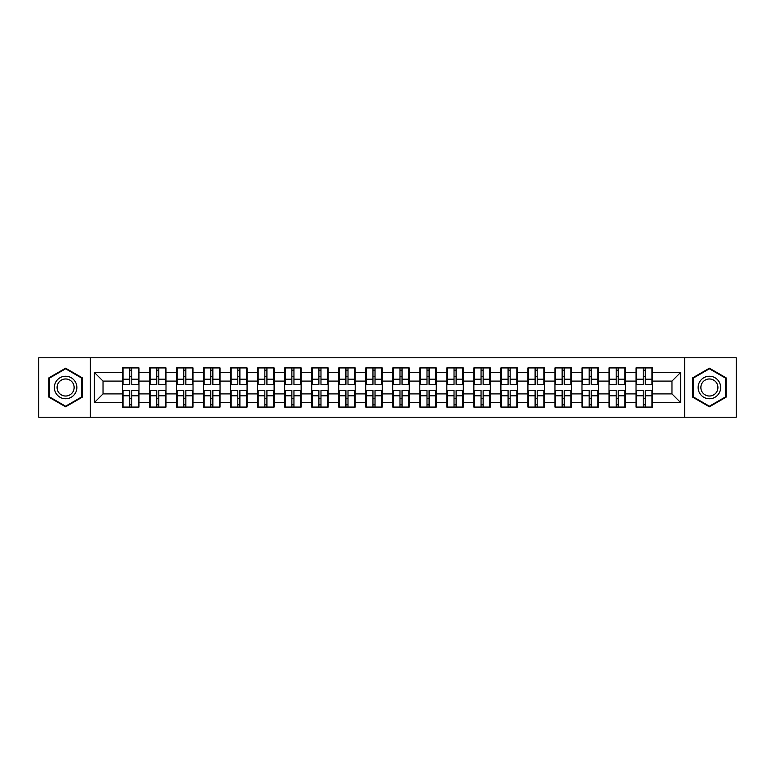 <?xml version="1.0" encoding="UTF-8"?>
<svg xmlns="http://www.w3.org/2000/svg" width="775" height="775" viewBox="0 0 775 775"><rect width="100%" height="100%" fill="white"/><g stroke="black" fill="none" stroke-linecap="round" stroke-linejoin="round"><path stroke-width="1.16" d="M684.625 417.212L736.25 417.212L736.25 357.788L684.625 357.788L684.625 417.212L90.375 417.212L90.375 357.788L38.75 357.788L38.75 417.212L90.375 417.212M652.482 398.505L651.969 398.505M636.546 398.505L636.023 398.505M636.023 376.495L636.546 376.495M651.969 376.495L652.482 376.495M652.482 374.248L651.969 374.248M636.546 374.248L636.023 374.248M636.023 400.752L636.546 400.752M651.969 400.752L652.482 400.752M625.454 398.505L624.941 398.505M609.518 398.505L608.995 398.505M608.995 376.495L609.518 376.495M624.941 376.495L625.454 376.495M625.454 374.248L624.941 374.248M609.518 374.248L608.995 374.248M608.995 400.752L609.518 400.752M624.941 400.752L625.454 400.752M598.426 398.505L597.913 398.505M582.49 398.505L581.977 398.505M581.977 376.495L582.49 376.495M597.913 376.495L598.426 376.495M598.426 374.248L597.913 374.248M582.49 374.248L581.977 374.248M581.977 400.752L582.49 400.752M597.913 400.752L598.426 400.752M571.408 398.505L570.884 398.505M555.462 398.505L554.948 398.505M554.948 376.495L555.462 376.495M570.884 376.495L571.408 376.495M571.408 374.248L570.884 374.248M555.462 374.248L554.948 374.248M554.948 400.752L555.462 400.752M570.884 400.752L571.408 400.752M544.379 398.505L543.856 398.505M528.434 398.505L527.92 398.505M527.92 376.495L528.434 376.495M543.856 376.495L544.379 376.495M544.379 374.248L543.856 374.248M528.434 374.248L527.92 374.248M527.92 400.752L528.434 400.752M543.856 400.752L544.379 400.752M517.351 398.505L516.828 398.505M501.415 398.505L500.892 398.505M500.892 376.495L501.415 376.495M516.828 376.495L517.351 376.495M517.351 374.248L516.828 374.248M501.415 374.248L500.892 374.248M500.892 400.752L501.415 400.752M516.828 400.752L517.351 400.752M490.323 398.505L489.8 398.505M474.387 398.505L473.864 398.505M473.864 376.495L474.387 376.495M489.8 376.495L490.323 376.495M490.323 374.248L489.8 374.248M474.387 374.248L473.864 374.248M473.864 400.752L474.387 400.752M489.8 400.752L490.323 400.752M463.295 398.505L462.772 398.505M447.359 398.505L446.836 398.505M446.836 376.495L447.359 376.495M462.772 376.495L463.295 376.495M463.295 374.248L462.772 374.248M447.359 374.248L446.836 374.248M446.836 400.752L447.359 400.752M462.772 400.752L463.295 400.752M436.267 398.505L435.753 398.505M420.331 398.505L419.808 398.505M419.808 376.495L420.331 376.495M435.753 376.495L436.267 376.495M436.267 374.248L435.753 374.248M420.331 374.248L419.808 374.248M419.808 400.752L420.331 400.752M435.753 400.752L436.267 400.752M409.239 398.505L408.725 398.505M393.303 398.505L392.78 398.505M392.78 376.495L393.303 376.495M408.725 376.495L409.239 376.495M409.239 374.248L408.725 374.248M393.303 374.248L392.78 374.248M392.78 400.752L393.303 400.752M408.725 400.752L409.239 400.752M382.22 398.505L381.697 398.505M366.275 398.505L365.761 398.505M365.761 376.495L366.275 376.495M381.697 376.495L382.22 376.495M382.22 374.248L381.697 374.248M366.275 374.248L365.761 374.248M365.761 400.752L366.275 400.752M381.697 400.752L382.22 400.752M355.192 398.505L354.669 398.505M339.247 398.505L338.733 398.505M338.733 376.495L339.247 376.495M354.669 376.495L355.192 376.495M355.192 374.248L354.669 374.248M339.247 374.248L338.733 374.248M338.733 400.752L339.247 400.752M354.669 400.752L355.192 400.752M328.164 398.505L327.641 398.505M312.228 398.505L311.705 398.505M311.705 376.495L312.228 376.495M327.641 376.495L328.164 376.495M328.164 374.248L327.641 374.248M312.228 374.248L311.705 374.248M311.705 400.752L312.228 400.752M327.641 400.752L328.164 400.752M301.136 398.505L300.613 398.505M285.2 398.505L284.677 398.505M284.677 376.495L285.2 376.495M300.613 376.495L301.136 376.495M301.136 374.248L300.613 374.248M285.2 374.248L284.677 374.248M284.677 400.752L285.2 400.752M300.613 400.752L301.136 400.752M274.108 398.505L273.585 398.505M258.172 398.505L257.649 398.505M257.649 376.495L258.172 376.495M273.585 376.495L274.108 376.495M274.108 374.248L273.585 374.248M258.172 374.248L257.649 374.248M257.649 400.752L258.172 400.752M273.585 400.752L274.108 400.752M247.08 398.505L246.566 398.505M231.144 398.505L230.621 398.505M230.621 376.495L231.144 376.495M246.566 376.495L247.08 376.495M247.08 374.248L246.566 374.248M231.144 374.248L230.621 374.248M230.621 400.752L231.144 400.752M246.566 400.752L247.08 400.752M220.052 398.505L219.538 398.505M204.116 398.505L203.593 398.505M203.593 376.495L204.116 376.495M219.538 376.495L220.052 376.495M220.052 374.248L219.538 374.248M204.116 374.248L203.593 374.248M203.593 400.752L204.116 400.752M219.538 400.752L220.052 400.752M193.023 398.505L192.51 398.505M177.088 398.505L176.574 398.505M176.574 376.495L177.088 376.495M192.51 376.495L193.023 376.495M193.023 374.248L192.51 374.248M177.088 374.248L176.574 374.248M176.574 400.752L177.088 400.752M192.51 400.752L193.023 400.752M166.005 398.505L165.482 398.505M150.059 398.505L149.546 398.505M149.546 376.495L150.059 376.495M165.482 376.495L166.005 376.495M166.005 374.248L165.482 374.248M150.059 374.248L149.546 374.248M149.546 400.752L150.059 400.752M165.482 400.752L166.005 400.752M684.625 357.788L90.375 357.788M671.973 393.913L671.973 381.087L652.482 381.087L652.482 393.913L671.973 393.913L680.634 402.574L680.634 372.426L652.482 372.426L652.482 367.922L636.023 367.922L636.023 381.087L625.454 381.087L625.454 393.913L636.023 393.913L636.023 381.087M680.634 402.574L652.482 402.574L652.482 407.078L636.023 407.078L636.023 402.574L625.454 402.574L625.454 407.078L608.995 407.078L608.995 402.574L598.426 402.574L598.426 407.078L581.977 407.078L581.977 402.574L571.408 402.574L571.408 407.078L554.948 407.078L554.948 402.574L544.379 402.574L544.379 407.078L527.92 407.078L527.92 402.574L517.351 402.574L517.351 407.078L500.892 407.078L500.892 402.574L490.323 402.574L490.323 407.078L473.864 407.078L473.864 402.574L463.295 402.574L463.295 407.078L446.836 407.078L446.836 402.574L436.267 402.574L436.267 407.078L419.808 407.078L419.808 402.574L409.239 402.574L409.239 407.078L392.78 407.078L392.78 402.574L382.22 402.574L382.22 407.078L365.761 407.078L365.761 402.574L355.192 402.574L355.192 407.078L338.733 407.078L338.733 402.574L328.164 402.574L328.164 407.078L311.705 407.078L311.705 402.574L301.136 402.574L301.136 407.078L284.677 407.078L284.677 402.574L274.108 402.574L274.108 407.078L257.649 407.078L257.649 402.574L247.08 402.574L247.08 407.078L230.621 407.078L230.621 402.574L220.052 402.574L220.052 407.078L203.593 407.078L203.593 402.574L193.023 402.574L193.023 407.078L176.574 407.078L176.574 402.574L166.005 402.574L166.005 407.078L149.546 407.078L149.546 402.574L138.977 402.574L138.977 407.078L122.518 407.078L122.518 402.574L94.366 402.574L94.366 372.426L122.518 372.426L122.518 381.087L103.027 381.087L103.027 393.913L122.518 393.913L122.518 381.087M636.023 372.426L625.454 372.426L625.454 367.922L608.995 367.922L608.995 372.426L598.426 372.426L598.426 367.922L581.977 367.922L581.977 372.426L571.408 372.426L571.408 367.922L554.948 367.922L554.948 372.426L544.379 372.426L544.379 367.922L527.92 367.922L527.92 372.426L517.351 372.426L517.351 367.922L500.892 367.922L500.892 372.426L490.323 372.426L490.323 367.922L473.864 367.922L473.864 372.426L463.295 372.426L463.295 367.922L446.836 367.922L446.836 372.426L436.267 372.426L436.267 367.922L419.808 367.922L419.808 372.426L409.239 372.426L409.239 367.922L392.78 367.922L392.78 372.426L382.22 372.426L382.22 367.922L365.761 367.922L365.761 372.426L355.192 372.426L355.192 367.922L338.733 367.922L338.733 372.426L328.164 372.426L328.164 367.922L311.705 367.922L311.705 372.426L301.136 372.426L301.136 367.922L284.677 367.922L284.677 372.426L274.108 372.426L274.108 367.922L257.649 367.922L257.649 372.426L247.08 372.426L247.08 367.922L230.621 367.922L230.621 372.426L220.052 372.426L220.052 367.922L203.593 367.922L203.593 372.426L193.023 372.426L193.023 367.922L176.574 367.922L176.574 372.426L166.005 372.426L166.005 367.922L149.546 367.922L149.546 372.426L138.977 372.426L138.977 367.922L122.518 367.922L122.518 372.426M636.023 393.913L636.023 402.574M625.454 393.913L625.454 402.574M625.454 372.426L625.454 381.087M598.426 393.913L608.995 393.913L608.995 381.087L598.426 381.087L598.426 402.574M608.995 393.913L608.995 402.574M608.995 372.426L608.995 381.087M598.426 372.426L598.426 381.087M571.408 393.913L581.977 393.913L581.977 381.087L571.408 381.087L571.408 402.574M581.977 393.913L581.977 402.574M581.977 372.426L581.977 381.087M571.408 372.426L571.408 381.087M544.379 393.913L554.948 393.913L554.948 381.087L544.379 381.087L544.379 402.574M554.948 393.913L554.948 402.574M554.948 372.426L554.948 381.087M544.379 372.426L544.379 381.087M517.351 393.913L527.92 393.913L527.92 381.087L517.351 381.087L517.351 402.574M527.92 393.913L527.92 402.574M527.92 372.426L527.92 381.087M517.351 372.426L517.351 381.087M490.323 393.913L500.892 393.913L500.892 381.087L490.323 381.087L490.323 402.574M500.892 393.913L500.892 402.574M500.892 372.426L500.892 381.087M490.323 372.426L490.323 381.087M463.295 393.913L473.864 393.913L473.864 381.087L463.295 381.087L463.295 402.574M473.864 393.913L473.864 402.574M473.864 372.426L473.864 381.087M463.295 372.426L463.295 381.087M436.267 393.913L446.836 393.913L446.836 381.087L436.267 381.087L436.267 402.574M446.836 393.913L446.836 402.574M446.836 372.426L446.836 381.087M436.267 372.426L436.267 381.087M409.239 393.913L419.808 393.913L419.808 381.087L409.239 381.087L409.239 402.574M419.808 393.913L419.808 402.574M419.808 372.426L419.808 381.087M409.239 372.426L409.239 381.087M382.22 393.913L392.78 393.913L392.78 381.087L382.22 381.087L382.22 402.574M392.78 393.913L392.78 402.574M392.78 372.426L392.78 381.087M382.22 372.426L382.22 381.087M355.192 393.913L365.761 393.913L365.761 381.087L355.192 381.087L355.192 402.574M365.761 393.913L365.761 402.574M365.761 372.426L365.761 381.087M355.192 372.426L355.192 381.087M328.164 393.913L338.733 393.913L338.733 381.087L328.164 381.087L328.164 402.574M338.733 393.913L338.733 402.574M338.733 372.426L338.733 381.087M328.164 372.426L328.164 381.087M301.136 393.913L311.705 393.913L311.705 381.087L301.136 381.087L301.136 402.574M311.705 393.913L311.705 402.574M311.705 372.426L311.705 381.087M301.136 372.426L301.136 381.087M274.108 393.913L284.677 393.913L284.677 381.087L274.108 381.087L274.108 402.574M284.677 393.913L284.677 402.574M284.677 372.426L284.677 381.087M274.108 372.426L274.108 381.087M247.08 393.913L257.649 393.913L257.649 381.087L247.08 381.087L247.08 402.574M257.649 393.913L257.649 402.574M257.649 372.426L257.649 381.087M247.08 372.426L247.08 381.087M220.052 393.913L230.621 393.913L230.621 381.087L220.052 381.087L220.052 402.574M230.621 393.913L230.621 402.574M230.621 372.426L230.621 381.087M220.052 372.426L220.052 381.087M193.023 393.913L203.593 393.913L203.593 381.087L193.023 381.087L193.023 402.574M203.593 393.913L203.593 402.574M203.593 372.426L203.593 381.087M193.023 372.426L193.023 381.087M166.005 393.913L176.574 393.913L176.574 381.087L166.005 381.087L166.005 402.574M176.574 393.913L176.574 402.574M176.574 372.426L176.574 381.087M166.005 372.426L166.005 381.087M138.977 393.913L149.546 393.913L149.546 381.087L138.977 381.087L138.977 402.574M149.546 393.913L149.546 402.574M149.546 372.426L149.546 381.087M138.977 372.426L138.977 381.087M138.977 398.505L138.454 398.505M123.031 398.505L122.518 398.505M122.518 376.495L123.031 376.495M138.454 376.495L138.977 376.495M138.977 374.248L138.454 374.248M123.031 374.248L122.518 374.248M122.518 400.752L123.031 400.752M138.454 400.752L138.977 400.752M122.518 393.913L122.518 402.574M103.027 393.913L94.366 402.574M94.366 372.426L103.027 381.087M652.482 393.913L652.482 402.574M652.482 372.426L652.482 381.087M680.634 372.426L671.973 381.087M65.604 368.193L48.883 377.851L48.883 397.149L65.604 406.807L82.324 397.149L82.324 377.851L65.604 368.193M692.676 397.149L709.396 406.807L726.117 397.149L726.117 377.851L709.396 368.193L692.676 377.851L692.676 397.149M138.454 367.922L138.454 384.555L131.789 384.555L131.789 367.922M129.706 367.922L129.706 384.555L123.031 384.555L123.031 367.922M129.706 370.179L131.789 370.179M131.789 376.582L129.706 376.582M123.031 407.078L123.031 390.445L129.706 390.445L129.706 407.078M131.789 407.078L131.789 390.445L138.454 390.445L138.454 407.078M131.789 404.821L129.706 404.821M129.706 398.418L131.789 398.418M65.604 376.243A11.257 11.257 0 0 0 54.347 387.5A11.257 11.257 0 0 0 65.604 398.757A11.257 11.257 0 0 0 76.861 387.5A11.257 11.257 0 0 0 65.604 376.243M65.604 378.975A8.525 8.525 0 0 0 57.079 387.5A8.525 8.525 0 0 0 65.604 396.025A8.525 8.525 0 0 0 74.129 387.5A8.525 8.525 0 0 0 65.604 378.975M81.801 396.848L65.604 406.207L49.406 396.848L49.406 378.152L65.604 368.793L81.801 378.152L81.801 396.848M719.152 381.872A11.257 11.257 0 0 0 703.768 377.745A11.257 11.257 0 0 0 699.641 393.128A11.257 11.257 0 0 0 715.025 397.255A11.257 11.257 0 0 0 719.152 381.872M716.778 383.238A8.525 8.525 0 0 0 705.134 380.118A8.525 8.525 0 0 0 702.014 391.762A8.525 8.525 0 0 0 713.659 394.882A8.525 8.525 0 0 0 716.778 383.238M709.396 406.207L693.199 396.848L693.199 378.152L709.396 368.793L725.594 378.152L725.594 396.848L709.396 406.207M165.482 367.922L165.482 384.555L158.807 384.555L158.807 367.922M156.734 367.922L156.734 384.555L150.059 384.555L150.059 367.922M156.734 370.179L158.807 370.179M158.807 376.582L156.734 376.582M192.51 367.922L192.51 384.555L185.835 384.555L185.835 367.922M183.762 367.922L183.762 384.555L177.088 384.555L177.088 367.922M183.762 370.179L185.835 370.179M185.835 376.582L183.762 376.582M219.538 367.922L219.538 384.555L212.863 384.555L212.863 367.922M210.79 367.922L210.79 384.555L204.116 384.555L204.116 367.922M210.79 370.179L212.863 370.179M212.863 376.582L210.79 376.582M246.566 367.922L246.566 384.555L239.892 384.555L239.892 367.922M237.809 367.922L237.809 384.555L231.144 384.555L231.144 367.922M237.809 370.179L239.892 370.179M239.892 376.582L237.809 376.582M273.585 367.922L273.585 384.555L266.92 384.555L266.92 367.922M264.837 367.922L264.837 384.555L258.172 384.555L258.172 367.922M264.837 370.179L266.92 370.179M266.92 376.582L264.837 376.582M150.059 407.078L150.059 390.445L156.734 390.445L156.734 407.078M158.807 407.078L158.807 390.445L165.482 390.445L165.482 407.078M158.807 404.821L156.734 404.821M156.734 398.418L158.807 398.418M177.088 407.078L177.088 390.445L183.762 390.445L183.762 407.078M185.835 407.078L185.835 390.445L192.51 390.445L192.51 407.078M185.835 404.821L183.762 404.821M183.762 398.418L185.835 398.418M204.116 407.078L204.116 390.445L210.79 390.445L210.79 407.078M212.863 407.078L212.863 390.445L219.538 390.445L219.538 407.078M212.863 404.821L210.79 404.821M210.79 398.418L212.863 398.418M231.144 407.078L231.144 390.445L237.809 390.445L237.809 407.078M239.892 407.078L239.892 390.445L246.566 390.445L246.566 407.078M239.892 404.821L237.809 404.821M237.809 398.418L239.892 398.418M258.172 407.078L258.172 390.445L264.837 390.445L264.837 407.078M266.92 407.078L266.92 390.445L273.585 390.445L273.585 407.078M266.92 404.821L264.837 404.821M264.837 398.418L266.92 398.418M300.613 367.922L300.613 384.555L293.948 384.555L293.948 367.922M291.865 367.922L291.865 384.555L285.2 384.555L285.2 367.922M291.865 370.179L293.948 370.179M293.948 376.582L291.865 376.582M285.2 407.078L285.2 390.445L291.865 390.445L291.865 407.078M293.948 407.078L293.948 390.445L300.613 390.445L300.613 407.078M293.948 404.821L291.865 404.821M291.865 398.418L293.948 398.418M327.641 367.922L327.641 384.555L320.976 384.555L320.976 367.922M318.893 367.922L318.893 384.555L312.228 384.555L312.228 367.922M318.893 370.179L320.976 370.179M320.976 376.582L318.893 376.582M312.228 407.078L312.228 390.445L318.893 390.445L318.893 407.078M320.976 407.078L320.976 390.445L327.641 390.445L327.641 407.078M320.976 404.821L318.893 404.821M318.893 398.418L320.976 398.418M354.669 367.922L354.669 384.555L348.004 384.555L348.004 367.922M345.921 367.922L345.921 384.555L339.247 384.555L339.247 367.922M345.921 370.179L348.004 370.179M348.004 376.582L345.921 376.582M339.247 407.078L339.247 390.445L345.921 390.445L345.921 407.078M348.004 407.078L348.004 390.445L354.669 390.445L354.669 407.078M348.004 404.821L345.921 404.821M345.921 398.418L348.004 398.418M381.697 367.922L381.697 384.555L375.022 384.555L375.022 367.922M372.949 367.922L372.949 384.555L366.275 384.555L366.275 367.922M372.949 370.179L375.022 370.179M375.022 376.582L372.949 376.582M366.275 407.078L366.275 390.445L372.949 390.445L372.949 407.078M375.022 407.078L375.022 390.445L381.697 390.445L381.697 407.078M375.022 404.821L372.949 404.821M372.949 398.418L375.022 398.418M408.725 367.922L408.725 384.555L402.051 384.555L402.051 367.922M399.978 367.922L399.978 384.555L393.303 384.555L393.303 367.922M399.978 370.179L402.051 370.179M402.051 376.582L399.978 376.582M393.303 407.078L393.303 390.445L399.978 390.445L399.978 407.078M402.051 407.078L402.051 390.445L408.725 390.445L408.725 407.078M402.051 404.821L399.978 404.821M399.978 398.418L402.051 398.418M435.753 367.922L435.753 384.555L429.079 384.555L429.079 367.922M426.996 367.922L426.996 384.555L420.331 384.555L420.331 367.922M426.996 370.179L429.079 370.179M429.079 376.582L426.996 376.582M420.331 407.078L420.331 390.445L426.996 390.445L426.996 407.078M429.079 407.078L429.079 390.445L435.753 390.445L435.753 407.078M429.079 404.821L426.996 404.821M426.996 398.418L429.079 398.418M462.772 367.922L462.772 384.555L456.107 384.555L456.107 367.922M454.024 367.922L454.024 384.555L447.359 384.555L447.359 367.922M454.024 370.179L456.107 370.179M456.107 376.582L454.024 376.582M447.359 407.078L447.359 390.445L454.024 390.445L454.024 407.078M456.107 407.078L456.107 390.445L462.772 390.445L462.772 407.078M456.107 404.821L454.024 404.821M454.024 398.418L456.107 398.418M489.8 367.922L489.8 384.555L483.135 384.555L483.135 367.922M481.052 367.922L481.052 384.555L474.387 384.555L474.387 367.922M481.052 370.179L483.135 370.179M483.135 376.582L481.052 376.582M474.387 407.078L474.387 390.445L481.052 390.445L481.052 407.078M483.135 407.078L483.135 390.445L489.8 390.445L489.8 407.078M483.135 404.821L481.052 404.821M481.052 398.418L483.135 398.418M516.828 367.922L516.828 384.555L510.163 384.555L510.163 367.922M508.08 367.922L508.08 384.555L501.415 384.555L501.415 367.922M508.08 370.179L510.163 370.179M510.163 376.582L508.08 376.582M501.415 407.078L501.415 390.445L508.08 390.445L508.08 407.078M510.163 407.078L510.163 390.445L516.828 390.445L516.828 407.078M510.163 404.821L508.08 404.821M508.08 398.418L510.163 398.418M543.856 367.922L543.856 384.555L537.191 384.555L537.191 367.922M535.108 367.922L535.108 384.555L528.434 384.555L528.434 367.922M535.108 370.179L537.191 370.179M537.191 376.582L535.108 376.582M528.434 407.078L528.434 390.445L535.108 390.445L535.108 407.078M537.191 407.078L537.191 390.445L543.856 390.445L543.856 407.078M537.191 404.821L535.108 404.821M535.108 398.418L537.191 398.418M570.884 367.922L570.884 384.555L564.21 384.555L564.21 367.922M562.137 367.922L562.137 384.555L555.462 384.555L555.462 367.922M562.137 370.179L564.21 370.179M564.21 376.582L562.137 376.582M555.462 407.078L555.462 390.445L562.137 390.445L562.137 407.078M564.21 407.078L564.21 390.445L570.884 390.445L570.884 407.078M564.21 404.821L562.137 404.821M562.137 398.418L564.21 398.418M597.913 367.922L597.913 384.555L591.238 384.555L591.238 367.922M589.165 367.922L589.165 384.555L582.49 384.555L582.49 367.922M589.165 370.179L591.238 370.179M591.238 376.582L589.165 376.582M582.49 407.078L582.49 390.445L589.165 390.445L589.165 407.078M591.238 407.078L591.238 390.445L597.913 390.445L597.913 407.078M591.238 404.821L589.165 404.821M589.165 398.418L591.238 398.418M624.941 367.922L624.941 384.555L618.266 384.555L618.266 367.922M616.193 367.922L616.193 384.555L609.518 384.555L609.518 367.922M616.193 370.179L618.266 370.179M618.266 376.582L616.193 376.582M609.518 407.078L609.518 390.445L616.193 390.445L616.193 407.078M618.266 407.078L618.266 390.445L624.941 390.445L624.941 407.078M618.266 404.821L616.193 404.821M616.193 398.418L618.266 398.418M651.969 367.922L651.969 384.555L645.294 384.555L645.294 367.922M643.211 367.922L643.211 384.555L636.546 384.555L636.546 367.922M643.211 370.179L645.294 370.179M645.294 376.582L643.211 376.582M636.546 407.078L636.546 390.445L643.211 390.445L643.211 407.078M645.294 407.078L645.294 390.445L651.969 390.445L651.969 407.078M645.294 404.821L643.211 404.821M643.211 398.418L645.294 398.418M129.706 379.207L123.031 379.207M129.706 384.332L123.031 384.332M138.454 379.207L131.789 379.207M138.454 384.332L131.789 384.332M131.789 395.793L138.454 395.793M131.789 390.668L138.454 390.668M123.031 395.793L129.706 395.793M123.031 390.668L129.706 390.668M156.734 379.207L150.059 379.207M156.734 384.332L150.059 384.332M165.482 379.207L158.807 379.207M165.482 384.332L158.807 384.332M183.762 379.207L177.088 379.207M183.762 384.332L177.088 384.332M192.51 379.207L185.835 379.207M192.51 384.332L185.835 384.332M210.79 379.207L204.116 379.207M210.79 384.332L204.116 384.332M219.538 379.207L212.863 379.207M219.538 384.332L212.863 384.332M237.809 379.207L231.144 379.207M237.809 384.332L231.144 384.332M246.566 379.207L239.892 379.207M246.566 384.332L239.892 384.332M264.837 379.207L258.172 379.207M264.837 384.332L258.172 384.332M273.585 379.207L266.92 379.207M273.585 384.332L266.92 384.332M158.807 395.793L165.482 395.793M158.807 390.668L165.482 390.668M150.059 395.793L156.734 395.793M150.059 390.668L156.734 390.668M185.835 395.793L192.51 395.793M185.835 390.668L192.51 390.668M177.088 395.793L183.762 395.793M177.088 390.668L183.762 390.668M212.863 395.793L219.538 395.793M212.863 390.668L219.538 390.668M204.116 395.793L210.79 395.793M204.116 390.668L210.79 390.668M239.892 395.793L246.566 395.793M239.892 390.668L246.566 390.668M231.144 395.793L237.809 395.793M231.144 390.668L237.809 390.668M266.92 395.793L273.585 395.793M266.92 390.668L273.585 390.668M258.172 395.793L264.837 395.793M258.172 390.668L264.837 390.668M291.865 379.207L285.2 379.207M291.865 384.332L285.2 384.332M300.613 379.207L293.948 379.207M300.613 384.332L293.948 384.332M293.948 395.793L300.613 395.793M293.948 390.668L300.613 390.668M285.2 395.793L291.865 395.793M285.2 390.668L291.865 390.668M318.893 379.207L312.228 379.207M318.893 384.332L312.228 384.332M327.641 379.207L320.976 379.207M327.641 384.332L320.976 384.332M320.976 395.793L327.641 395.793M320.976 390.668L327.641 390.668M312.228 395.793L318.893 395.793M312.228 390.668L318.893 390.668M345.921 379.207L339.247 379.207M345.921 384.332L339.247 384.332M354.669 379.207L348.004 379.207M354.669 384.332L348.004 384.332M348.004 395.793L354.669 395.793M348.004 390.668L354.669 390.668M339.247 395.793L345.921 395.793M339.247 390.668L345.921 390.668M372.949 379.207L366.275 379.207M372.949 384.332L366.275 384.332M381.697 379.207L375.022 379.207M381.697 384.332L375.022 384.332M375.022 395.793L381.697 395.793M375.022 390.668L381.697 390.668M366.275 395.793L372.949 395.793M366.275 390.668L372.949 390.668M399.978 379.207L393.303 379.207M399.978 384.332L393.303 384.332M408.725 379.207L402.051 379.207M408.725 384.332L402.051 384.332M402.051 395.793L408.725 395.793M402.051 390.668L408.725 390.668M393.303 395.793L399.978 395.793M393.303 390.668L399.978 390.668M426.996 379.207L420.331 379.207M426.996 384.332L420.331 384.332M435.753 379.207L429.079 379.207M435.753 384.332L429.079 384.332M429.079 395.793L435.753 395.793M429.079 390.668L435.753 390.668M420.331 395.793L426.996 395.793M420.331 390.668L426.996 390.668M454.024 379.207L447.359 379.207M454.024 384.332L447.359 384.332M462.772 379.207L456.107 379.207M462.772 384.332L456.107 384.332M456.107 395.793L462.772 395.793M456.107 390.668L462.772 390.668M447.359 395.793L454.024 395.793M447.359 390.668L454.024 390.668M481.052 379.207L474.387 379.207M481.052 384.332L474.387 384.332M489.8 379.207L483.135 379.207M489.8 384.332L483.135 384.332M483.135 395.793L489.8 395.793M483.135 390.668L489.8 390.668M474.387 395.793L481.052 395.793M474.387 390.668L481.052 390.668M508.08 379.207L501.415 379.207M508.08 384.332L501.415 384.332M516.828 379.207L510.163 379.207M516.828 384.332L510.163 384.332M510.163 395.793L516.828 395.793M510.163 390.668L516.828 390.668M501.415 395.793L508.08 395.793M501.415 390.668L508.08 390.668M535.108 379.207L528.434 379.207M535.108 384.332L528.434 384.332M543.856 379.207L537.191 379.207M543.856 384.332L537.191 384.332M537.191 395.793L543.856 395.793M537.191 390.668L543.856 390.668M528.434 395.793L535.108 395.793M528.434 390.668L535.108 390.668M562.137 379.207L555.462 379.207M562.137 384.332L555.462 384.332M570.884 379.207L564.21 379.207M570.884 384.332L564.21 384.332M564.21 395.793L570.884 395.793M564.21 390.668L570.884 390.668M555.462 395.793L562.137 395.793M555.462 390.668L562.137 390.668M589.165 379.207L582.49 379.207M589.165 384.332L582.49 384.332M597.913 379.207L591.238 379.207M597.913 384.332L591.238 384.332M591.238 395.793L597.913 395.793M591.238 390.668L597.913 390.668M582.49 395.793L589.165 395.793M582.49 390.668L589.165 390.668M616.193 379.207L609.518 379.207M616.193 384.332L609.518 384.332M624.941 379.207L618.266 379.207M624.941 384.332L618.266 384.332M618.266 395.793L624.941 395.793M618.266 390.668L624.941 390.668M609.518 395.793L616.193 395.793M609.518 390.668L616.193 390.668M643.211 379.207L636.546 379.207M643.211 384.332L636.546 384.332M651.969 379.207L645.294 379.207M651.969 384.332L645.294 384.332M645.294 395.793L651.969 395.793M645.294 390.668L651.969 390.668M636.546 395.793L643.211 395.793M636.546 390.668L643.211 390.668"/></g></svg>
